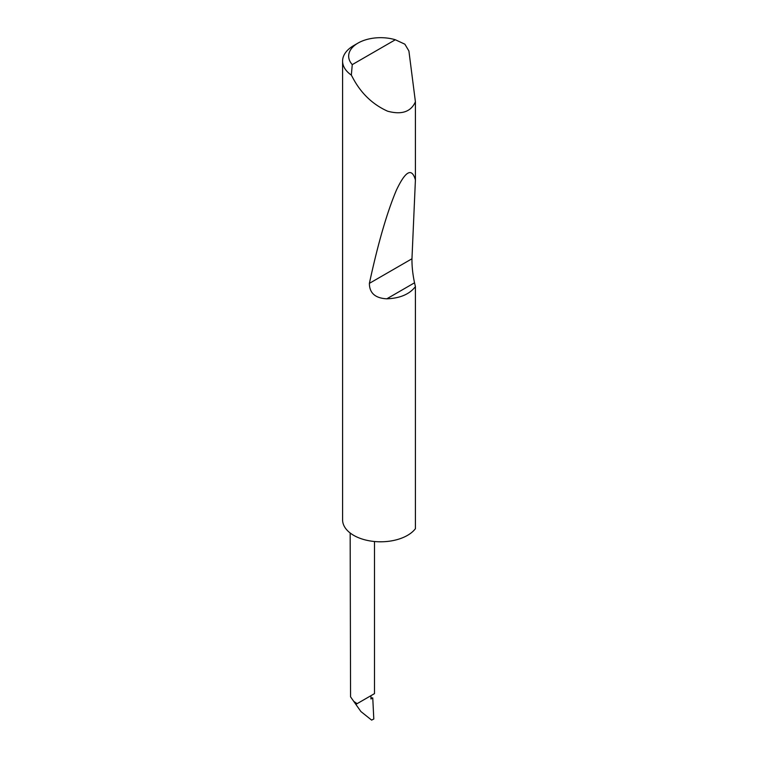 <?xml version="1.0" encoding="UTF-8"?>
<svg xmlns="http://www.w3.org/2000/svg" width="758" height="758" viewBox="0 0 758 758"><rect width="100%" height="100%" fill="white"/><g stroke="black" fill="none" stroke-linecap="round" stroke-linejoin="round"><path stroke-width="1.14" d="M352.262 64.629L395.335 39.757L404.876 44.191L408.903 50.975L415.412 101.79C410.921 111.852 401.655 114.989 387.613 111.199C373.173 104.699 361.879 94.144 353.721 79.524L351.333 75.108A38.033 21.954 180 0 1 342.588 61.095A38.033 21.954 180 0 1 353.721 45.575L358.022 43.083A31.95 18.448 0 0 0 352.262 64.629L351.333 75.108M342.588 61.095L342.588 519.846A38.033 21.954 0 0 0 353.721 535.366A38.033 21.954 0 0 0 415.412 528.696L415.412 286.6C409.585 294.218 400.044 298.292 386.788 298.823C375.219 298.188 369.421 293.033 369.383 283.359C377.977 243.555 386.978 212.496 396.396 190.182C405.53 170.853 411.869 167.452 415.412 179.959L411.964 258.772C411.869 266.238 412.722 274.254 414.531 282.8L415.412 286.6M415.412 101.79L415.412 179.959M353.721 701.33L355.862 704.381L357.075 703.68L353.721 701.33L350.566 696.848L360.893 711.535L355.862 704.381L370.937 695.683L370.937 698.99L372.765 697.938L370.937 697.881M357.075 703.68L374.499 693.627L374.499 541.515M360.893 711.535L371.619 720.1L373.798 719.01L372.765 697.938M350.158 532.997L350.566 696.848M395.335 39.757A31.95 18.448 0 0 0 358.022 43.083M414.531 282.8L386.788 298.823M411.964 258.772L369.383 283.359"/></g></svg>
